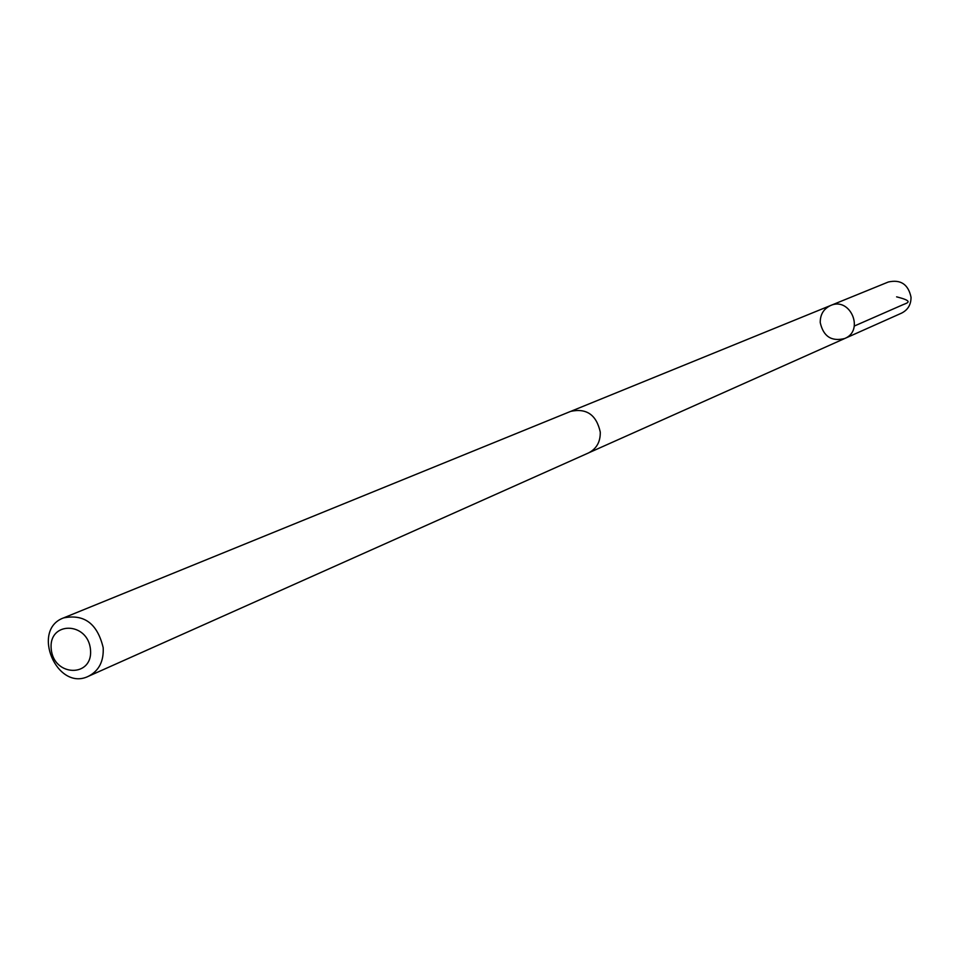 <?xml version="1.0" encoding="UTF-8"?>
<svg xmlns="http://www.w3.org/2000/svg" width="959" height="959" viewBox="0 0 959 959"><rect width="100%" height="100%" fill="white"/><g stroke="black" fill="none" stroke-linecap="round" stroke-linejoin="round"><path stroke-width="1.44" d="M820.233 322.584C820.161 314.516 823.625 308.822 830.614 305.501C850.261 296.523 864.778 330.543 844.711 338.515C831.501 341.788 823.349 336.477 820.233 322.584M901.604 313.113C907.945 309.877 911.086 304.578 911.026 297.194C908.257 284.308 900.681 279.249 888.322 282.006L830.614 305.501C850.261 296.523 864.778 330.543 844.711 338.515L901.604 313.113M88.444 676.275L588.466 452.96C596.558 448.812 600.49 441.835 600.262 432.029C596.414 414.839 586.56 407.959 570.713 411.363L63.534 617.92C30.532 629.811 57.025 691.883 88.444 676.275C98.933 670.844 103.848 661.314 103.188 647.697C97.458 623.698 84.236 613.772 63.534 617.92M90.482 649.603C87.988 621.408 48.274 621 51.223 649.015C53.644 676.982 93.263 677.761 90.482 649.603M896.617 296.846C913.879 301.21 907.717 302.792 903.21 304.602L854.337 326.024M589.222 452.6L844.711 338.515M571.492 411.063L830.614 305.501"/></g></svg>
